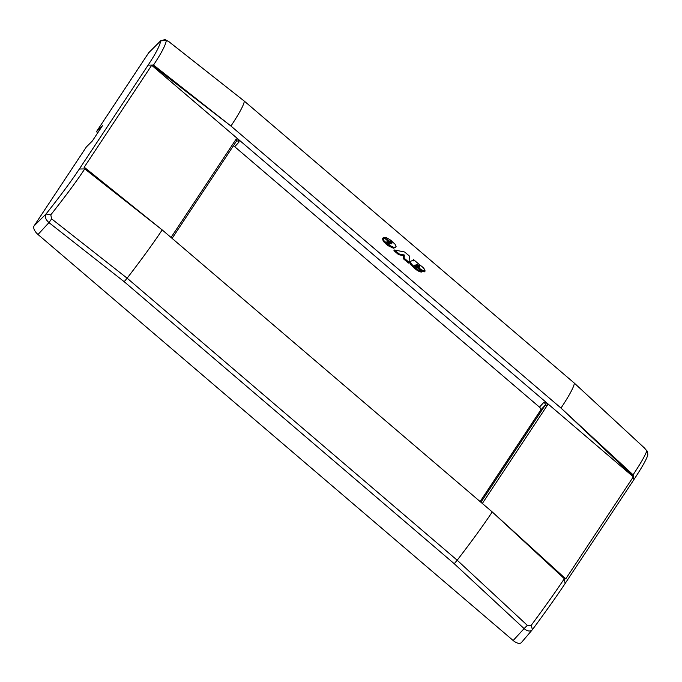<?xml version="1.0" encoding="UTF-8"?>
<svg xmlns="http://www.w3.org/2000/svg" width="682" height="682" viewBox="0 0 682 682"><rect width="100%" height="100%" fill="white"/><g stroke="black" fill="none" stroke-linecap="round" stroke-linejoin="round"><path stroke-width="1.02" d="M244.292 101.106L168.931 41.687L164.976 39.547L160.602 40.911C160.176 45.097 156.016 53.179 148.105 65.148L153.527 65.046L152.981 65.881L151.694 65.284L84.125 167.354L85.327 168.079L84.773 168.906C76.682 181.114 65.361 196.425 50.792 214.83L51.636 218.879L127.133 278.196C142.095 258.717 153.774 242.622 162.188 229.911L492.242 511.935L565.753 578.89L633.322 476.829L632.538 475.652L633.092 474.817C641.131 462.66 645.683 454.664 646.732 450.845L644.609 448.185L574.397 383.173L244.344 101.149L168.923 41.713L166.314 40.34C165.837 44.654 161.574 52.889 153.527 65.046L230.951 126.042L560.996 408.066L632.538 475.652M85.327 168.079L162.188 229.911L84.773 168.906L79.342 169.017C71.346 181.071 60.238 196.066 46.009 214.02C44.603 216.671 45.583 219.536 48.959 222.613L51.636 218.879M124.175 281.692L454.229 563.716L524.1 628.608L513.154 640.509L38.013 234.506L48.959 222.613L124.175 281.692L127.133 278.196L457.187 560.212L527.331 625.343L531.218 625.343C545.208 606.443 556.248 590.885 564.329 578.686L564.884 577.85M152.981 65.881L230.951 126.042C239.391 113.297 243.858 104.994 244.344 101.149L574.397 383.173C573.903 387.018 569.444 395.321 560.996 408.066L633.092 474.817L633.851 479.693C640.961 468.994 645.428 461.322 647.252 456.659L647.823 454.962L646.732 450.845M391.315 243.832L390.198 242.033L388.28 241.82M395.509 247.413L393.42 248.205L387.964 245.631L383.293 241.36L382.491 238.53L383.131 237.83L383.932 240.661L388.604 244.932L394.06 247.515L395.935 246.858L395.296 247.557M403.522 258.862L408.441 263.064L409.089 262.374L409.345 256.006L404.69 252.033L394.58 249.979L399.277 253.985L404.307 255L403.667 255.69L403.522 258.862L404.162 258.163L404.307 255M394.58 249.979L393.94 250.669L398.638 254.684L403.667 255.69M414.468 265.119L421.919 269.995L425.057 271.138L424.409 271.837L425.057 271.138C424.946 269.305 423.258 267.301 420.001 265.127L413.556 259.603L413.104 260.771L413.752 260.072L410.811 261.189C409.942 262.033 410.811 263.61 413.437 265.92L412.798 266.611C410.172 264.301 409.294 262.723 410.172 261.888M424.409 271.837L421.271 270.694L421.919 269.995M414.468 265.272L416.804 267.395L415.15 266.253M416.804 267.395L422.115 271.334L421.476 272.033C419.08 271.862 416.19 270.063 412.798 266.611M386.293 242.417L387.044 242.34L389.294 244.267M419.618 266.057L418.97 266.756L416.685 265.434L417.324 264.735L415.884 264.88L419.677 266.841L419.285 265.724L417.324 264.735M160.756 40.707L148.949 52.463A8.099 4.007 42.8 0 0 148.693 52.778L96.46 131.686L97.765 132.802M513.154 640.509A8.099 4.007 42.8 0 0 521.38 642.58A8.099 4.007 42.8 0 0 521.534 642.384M96.46 131.686L102.462 125.71L92.334 140.995L86.341 146.98L34.1 225.887A8.099 4.007 42.8 0 0 38.013 234.506M527.331 625.343L524.1 628.608C527.621 631.421 530.391 631.762 532.412 629.639L532.531 629.503C546.197 611.012 557.049 595.701 565.097 583.562L564.329 578.686L492.242 511.935C483.828 524.646 472.149 540.741 457.187 560.212L454.229 563.716M521.38 642.58L532.412 629.639L531.218 625.343M34.1 225.887L46.009 214.02L50.8 214.83M148.693 52.778L160.602 40.911L166.314 40.332M151.694 65.284L633.322 476.829M383.131 237.83L383.753 237.507L390.624 243.372L391.962 243.133L390.846 241.343L389.831 240.959L389.183 241.658M389.831 240.959L388.928 241.13L384.52 237.362L386.157 237.515L390.675 240.166L395.066 244.241L396.131 246.731M391.962 243.133L391.962 242.349L391.323 243.048M386.899 241.76L387.691 241.65L389.942 243.568L388.194 243.593L386.847 241.914M404.162 258.163L409.089 262.374M422.115 271.334C419.72 271.172 416.83 269.364 413.437 265.92M413.556 259.603L413.752 260.072M413.087 261.01L413.522 260.507M419.677 266.841L419.217 267.37M391.681 242.008L391.033 242.698M391.289 241.65L390.641 242.349M390.428 241.104L389.78 241.803M388.928 241.13L388.518 241.573M384.52 237.362L384.102 237.805M394.06 247.515L393.42 248.205M387.691 241.65L387.044 242.34M399.277 253.985L398.638 254.684M419.856 266.381L419.208 267.08M419.285 265.724L418.637 266.415M418.953 265.451L418.313 266.151M480.119 501.577L540.758 409.984A2.702 1.338 42.8 0 0 539.453 407.111L543.921 402.286A2.702 1.338 -137.2 0 1 545.225 405.159L480.938 502.276M171.037 237.481L236.108 139.179L237.575 138.668L239.177 141.89L234.71 146.715L539.453 407.111M234.71 146.715A2.702 1.338 42.8 0 0 233.338 145.888M482.336 503.478L547.407 405.176L547.433 403.437L543.921 402.286M148.105 65.148L79.342 169.017M574.346 383.131L644.592 448.134C648.471 453.036 647.337 449.805 647.823 454.962M390.846 241.343L390.198 242.033M390.087 241.002L389.448 241.701M388.604 244.932L387.964 245.631M386.498 243.159L385.859 243.849M384.904 241.709L384.264 242.4M383.932 240.661L383.293 241.36M413.667 259.859L413.019 260.558M415.994 265.69L415.355 266.381M418.492 265.136L417.853 265.827M540.758 409.984L545.225 405.159L547.407 405.176M239.177 141.89A2.702 1.338 42.8 0 0 236.475 141.148M236.108 139.179A1.62 1.407 33.5 0 1 236.509 141.106L236.509 141.106A1.62 1.407 33.5 0 1 236.381 141.268M565.088 583.562L633.859 479.693M395.492 247.43L396.14 246.731M409.771 262.024L410.411 261.334M172.111 238.385L236.449 141.183"/></g></svg>

